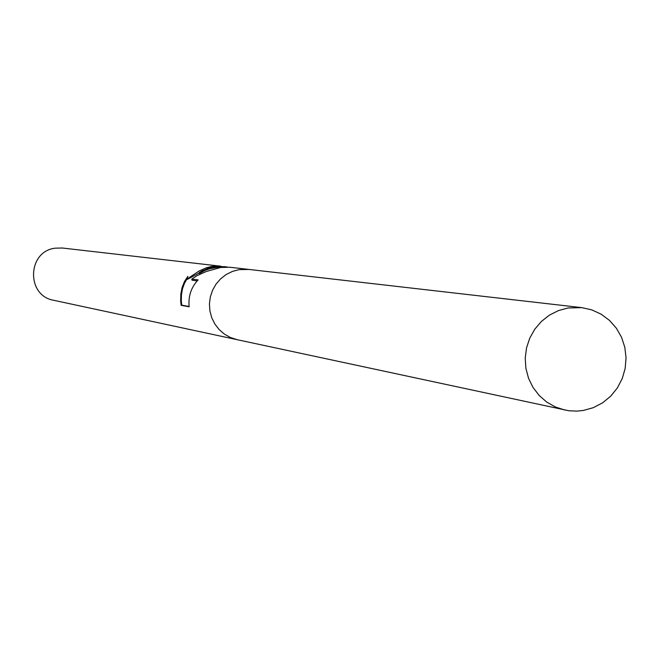 <?xml version="1.0" encoding="UTF-8"?>
<svg xmlns="http://www.w3.org/2000/svg" width="659" height="659" viewBox="0 0 659 659"><rect width="100%" height="100%" fill="white"/><g stroke="black" fill="none" stroke-linecap="round" stroke-linejoin="round"><path stroke-width="0.99" d="M221.894 267.299L216.778 267.414L210.089 268.617L205.295 270.289L199.389 273.469L199.24 272.521L202.297 270.742L210.048 267.735L214.735 266.78L224.703 266.656L213.788 266.673L199.562 272.315M187.864 276.343L187.255 278.189L188.046 278.403L199.1 270.989L206.588 267.702L211.671 266.434L219.982 266.112L62.3 248.015L55.167 248.179C27.241 251.285 25.998 295.743 53.709 300.29L237.504 339.756M249.061 269.449L239.118 269.63L232.396 271.426L226.152 274.531L220.625 278.823L216.028 284.136L212.552 290.257L210.32 296.945L209.43 303.939L209.916 310.974L211.753 317.762L214.875 324.047L219.15 329.574L224.422 334.129L230.477 337.54L237.075 339.673L568.808 410.746L576.79 411.125L583.429 410.45L593.405 407.641L602.623 402.814L610.72 396.166L617.343 387.978L622.228 378.596L625.169 368.406L626.05 357.837L624.823 347.326L621.552 337.301L616.354 328.198L609.46 320.381L601.148 314.186L591.766 309.87L581.699 307.621L568.042 307.975L558.379 310.62L549.384 315.159L541.418 321.435L534.787 329.187L529.762 338.125L526.533 347.886L525.223 358.092L525.898 368.348L528.518 378.241L532.991 387.385L539.128 395.425L546.69 402.048L555.389 406.99L564.862 410.063M237.075 339.665L230.477 337.54L224.422 334.129L219.15 329.574L214.875 324.047L211.753 317.762L209.916 310.974L209.43 303.939L210.32 296.945L212.552 290.257L216.028 284.136L220.625 278.823L226.152 274.531L232.405 271.426L239.118 269.63L248.624 269.399L229.785 267.241L220.658 267.472L206.275 271.5L197.09 275.61L191.843 279.054L198.087 279.918M198.095 279.918C191.135 287.34 188.153 296.295 189.141 306.781L181.11 305.331L180.64 300.693L180.846 293.856L182.148 287.373L184.495 281.508L187.848 276.376M197.198 280.932L192.024 280.207L191.843 279.054M187.288 278.419L184.495 283.246L182.518 288.733L181.447 294.705L181.316 300.957L181.76 305.158L189.1 306.484M181.76 305.158L181.11 305.331M208.112 268.131L187.436 279.334L187.255 278.197M224.703 266.656L227.363 267.052M219.982 266.112L221.202 266.285M248.624 269.399L581.699 307.621"/></g></svg>
